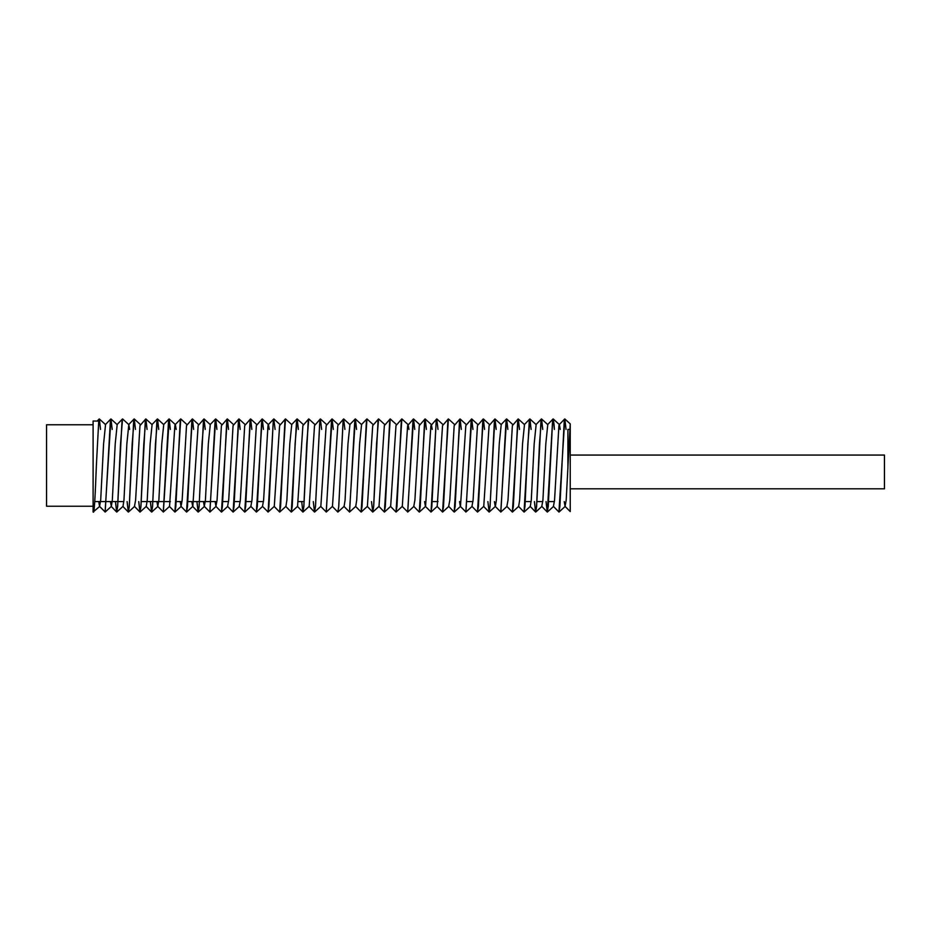<?xml version="1.0" encoding="UTF-8"?>
<svg xmlns="http://www.w3.org/2000/svg" width="931" height="931" viewBox="0 0 931 931"><rect width="100%" height="100%" fill="white"/><g stroke="black" fill="none" stroke-linecap="round" stroke-linejoin="round"><path stroke-width="1.4" d="M570.063 429.424L567.91 429.424L567.91 468.596M570.238 455.061L884.45 455.061L884.45 488.81L570.238 488.81M566.048 429.424L564.861 418.985L564.244 420.94L559.88 506.522L558.961 512.05L553.421 506.371L554.55 500.145L558.914 425.618L559.403 424.629L560.241 429.424M564.78 418.95L558.937 512.05M547.323 512.05L552.56 421.091L553.119 418.95L554.387 429.424L554.061 424.478L553.223 418.985L552.607 420.94L548.243 506.522L547.219 512.003L546.043 501.576M534.406 501.576L535.581 512.003L536.559 506.767L539.468 443.959L541.481 418.95L542.75 429.424L541.586 418.985L540.969 420.94L536.605 506.522L535.686 512.05L534.429 501.576M524.048 512.05L529.285 421.091L529.844 418.95L531.112 429.424L529.948 418.985L527.877 443.493L524.968 506.522L524.037 512.05L518.509 506.371M519.498 429.424L518.311 418.985L517.694 420.94L513.33 506.522L512.306 512.003L506.871 506.371L508 500.145L512.364 425.618L518.125 418.997L512.387 512.05M507.861 429.424L506.673 418.985L506.057 420.94L500.855 512.015L495.234 506.371L494.419 501.576M506.592 418.95L500.75 512.05M483.596 506.371L489.112 512.05L490.009 506.767L494.85 418.997L496.2 429.424L495.036 418.985L494.419 420.94L490.055 506.522L489.136 512.05L487.879 501.576M483.212 418.997L484.562 429.424L483.398 418.985L482.782 420.94L478.418 506.522L477.487 512.05L471.959 506.371L473.088 500.145L477.452 425.618L483.212 418.997L477.475 512.05M472.948 429.424L471.761 418.985L471.144 420.94L465.942 512.015L460.321 506.371L459.507 501.576M471.68 418.95L465.837 512.05M461.31 429.424L460.123 418.985L459.507 420.94L455.143 506.522L454.119 512.003L448.684 506.371L449.813 500.145L454.177 425.618L459.937 418.997L454.2 512.05M454.665 424.629L448.486 418.985L447.869 420.94L443.505 506.522L442.574 512.05L437.046 506.371M448.405 418.95L442.562 512.05M443.028 424.629L436.848 418.985L436.232 420.94L431.03 512.015L425.409 506.371L424.594 501.576M438.012 429.424L436.744 418.95L436.185 421.091L431.821 506.767L430.925 512.05M426.398 429.424L425.211 418.985L424.594 420.94L420.23 506.522L419.206 512.003L413.771 506.371L414.9 500.145L419.264 425.618L425.025 418.997L419.287 512.05M414.76 429.424L413.573 418.985L412.957 420.94L407.755 512.015L402.134 506.371M413.492 418.95L407.65 512.05M408.953 429.424L408.115 424.629L401.936 418.985L401.319 420.94L396.955 506.522L396.024 512.05L390.496 506.371M401.855 418.95L396.012 512.05M396.478 424.629L390.298 418.985L389.682 420.94L385.318 506.522L384.387 512.05L378.859 506.371M390.217 418.95L384.375 512.05M384.84 424.629L378.661 418.985L378.044 420.94L373.68 506.522L372.761 512.05L371.504 501.576M378.58 418.95L376.543 443.959L373.634 506.767L372.737 512.05L367.221 506.371M373.203 424.629L367.023 418.985L366.407 420.94L362.043 506.522L361.112 512.05L355.584 506.371M366.942 418.95L361.1 512.05M356.573 429.424L355.386 418.985L354.769 420.94L349.567 512.015L343.946 506.371M355.305 418.95L349.462 512.05M337.93 512.015L344.109 506.371L345.075 500.145L347.985 443.75L349.928 424.629L343.748 418.985L343.132 420.94L338.768 506.522L337.837 512.05L332.309 506.371M344.912 429.424L343.644 418.95L343.085 421.091L338.721 506.767L337.825 512.05M333.298 429.424L332.111 418.985L331.494 420.94L326.292 512.015L320.671 506.371M332.03 418.95L326.187 512.05M326.653 424.629L320.473 418.985L319.857 420.94L315.493 506.522L314.469 512.003L313.293 501.576M321.637 429.424L320.369 418.95L319.81 421.091L315.446 506.767L314.55 512.05M315.015 424.629L308.836 418.985L308.219 420.94L303.855 506.522L302.936 512.05L301.679 501.576M308.755 418.95L306.718 443.959L303.809 506.767L302.912 512.05L297.396 506.371M291.298 512.05L296.535 421.091L297.094 418.95L298.362 429.424L297.198 418.985L295.127 443.493L292.218 506.522L291.287 512.05L285.759 506.371M279.742 512.015L285.922 506.371L286.888 500.145L289.797 443.75L291.74 424.629L285.561 418.985L284.944 420.94L280.58 506.522L279.649 512.05L274.121 506.371M285.48 418.95L279.637 512.05M280.103 424.629L273.923 418.985L273.307 420.94L268.105 512.015L262.484 506.371L263.613 500.145L267.977 425.618L268.465 424.629L269.303 429.424M275.087 429.424L273.819 418.95L273.26 421.091L268.896 506.767L268 512.05M262.1 418.997L263.45 429.424L262.286 418.985L261.669 420.94L257.305 506.522L256.374 512.05L250.846 506.371L251.975 500.145L256.339 425.618L262.1 418.997L256.362 512.05M251.836 429.424L250.648 418.985L250.032 420.94L245.668 506.522L244.644 512.003L239.209 506.371L240.338 500.145L244.702 425.618L250.462 418.997L244.725 512.05M238.825 418.997L240.175 429.424L239.011 418.985L238.394 420.94L234.03 506.522L233.099 512.05L227.571 506.371L228.7 500.145L233.064 425.618L238.825 418.997L233.087 512.05M227.187 418.997L228.537 429.424L227.373 418.985L226.757 420.94L222.393 506.522L221.462 512.05L215.934 506.371L217.063 500.145L221.427 425.618L227.187 418.997L221.45 512.05M216.923 429.424L215.736 418.985L215.119 420.94L209.917 512.015L204.296 506.371L205.425 500.145L208.335 443.75L210.278 424.629L204.098 418.985L202.027 443.493L199.118 506.522L198.198 512.05L196.941 501.576M215.655 418.95L209.812 512.05M205.262 429.424L203.994 418.95L203.435 421.091L199.071 506.767L198.094 512.003L196.918 501.576M192.275 418.997L193.625 429.424L192.461 418.985L191.844 420.94L187.48 506.522L186.549 512.05L181.021 506.371L182.15 500.145L186.514 425.618L192.275 418.997L186.537 512.05M187.003 424.629L180.823 418.985L180.207 420.94L175.843 506.522L174.912 512.05L169.384 506.371M180.742 418.95L174.9 512.05M163.286 512.05L168.523 421.091L169.081 418.95L170.35 429.424L169.186 418.985L163.367 512.015L157.746 506.371L158.875 500.145L161.785 443.75L163.728 424.629L157.548 418.985L155.477 443.493L152.568 506.522L151.648 512.05L150.391 501.576M157.548 418.985L158.736 429.424L157.444 418.95L156.885 421.091L152.521 506.767L151.544 512.003L150.368 501.576M138.731 501.576L139.906 512.003L140.884 506.767L143.793 443.959L145.806 418.95L147.075 429.424L145.911 418.985L145.294 420.94L140.93 506.522L140.011 512.05L138.754 501.576M135.461 429.424L134.273 418.985L133.657 420.94L129.293 506.522L128.373 512.05L127.116 501.576M134.192 418.95L132.155 443.959L129.246 506.767L128.269 512.003L127.093 501.576M116.817 512.015L122.997 506.371L123.963 500.145L126.872 443.75L128.815 424.629L122.636 418.985L122.019 420.94L117.655 506.522L116.736 512.05L115.479 501.576M122.555 418.95L120.518 443.959L117.609 506.767L116.631 512.003L115.456 501.576M112.186 429.424L110.998 418.985L110.382 420.94L105.18 512.015L99.559 506.371L100.688 500.145L103.597 443.75L105.54 424.629L99.361 418.985L98.744 420.94L96.37 465.5C95.299 493.639 94.206 517.636 93.1 511.154M110.917 418.95L105.075 512.05M99.722 506.371L93.1 512.05L93.1 421.01L98.698 421.091L99.175 418.997L97.208 421.068M99.175 418.997L100.525 429.424L99.361 418.985M570.238 511.585L565.059 506.371L566.188 500.145L570.238 423.908L570.238 511.282M98.744 501.576L99.559 506.371M110.382 501.576L111.359 506.371L112.325 500.145L115.235 443.75L117.178 424.629L110.998 418.985M128.815 424.629L129.653 429.424M139.906 512.003L134.471 506.371L135.6 500.145L139.964 425.618L145.725 418.997M140.092 512.015L146.272 506.371L147.238 500.145L150.147 443.75L152.09 424.629L145.911 418.985M156.932 501.576L157.746 506.371M163.367 512.015L169.547 506.371L174.877 425.618L175.365 424.629L176.203 429.424M180.207 501.576L181.021 506.371M191.844 501.576L192.659 506.371L198.094 512.003M186.642 512.015L192.822 506.371L198.152 425.618L203.912 418.997M203.482 501.576L204.296 506.371M215.119 501.576L215.934 506.371M268.105 512.015L274.284 506.371L279.614 425.618L285.375 418.997M291.38 512.015L297.559 506.371L302.889 425.618L308.65 418.997M303.017 512.015L309.197 506.371L314.527 425.618L320.287 418.997M314.655 512.015L320.834 506.371L326.164 425.618L331.925 418.997M326.292 512.015L332.472 506.371L337.802 425.618L343.562 418.997M349.567 512.015L355.747 506.371L356.713 500.145L359.622 443.75L361.565 424.629L355.386 418.985M361.205 512.015L367.384 506.371L372.714 425.618L378.475 418.997M372.842 512.015L379.022 506.371L384.352 425.618L390.112 418.997M384.48 512.015L390.659 506.371L395.989 425.618L401.75 418.997M396.117 512.015L402.297 506.371L407.627 425.618L413.387 418.997M419.392 512.015L425.572 506.371L430.902 425.618L436.662 418.997M425.211 418.985L431.39 424.629L432.228 429.424M431.03 512.015L437.209 506.371L442.539 425.618L448.3 418.997M454.305 512.015L460.484 506.371L465.814 425.618L471.575 418.997M477.58 512.015L483.759 506.371L489.089 425.618L494.85 418.997M489.217 512.015L495.397 506.371L496.363 500.145L499.272 443.75L501.215 424.629L495.036 418.985M512.492 512.015L518.672 506.371L519.638 500.145L522.547 443.75L524.49 424.629L518.311 418.985M524.13 512.015L530.309 506.371L531.275 500.145L534.185 443.75L536.128 424.629L529.948 418.985M547.219 512.003L541.784 506.371L542.913 500.145L545.822 443.75L547.765 424.629L541.586 418.985M564.244 501.576L565.059 506.371M93.1 424.769L46.55 424.769L46.55 506.231L93.1 506.231M564.675 418.997L559.24 424.629M553.037 418.997L547.603 424.629M541.4 418.997L535.965 424.629M535.581 512.003L530.146 506.371M529.762 418.997L524.328 424.629M506.487 418.997L501.053 424.629M366.837 418.997L361.403 424.629M355.2 418.997L349.765 424.629M314.469 512.003L309.034 506.371M297.012 418.997L291.578 424.629M273.737 418.997L268.303 424.629M215.55 418.997L210.115 424.629M180.637 418.997L175.203 424.629M169 418.997L163.565 424.629M157.362 418.997L151.928 424.629M151.544 512.003L146.109 506.371M134.087 418.997L128.653 424.629M128.269 512.003L122.834 506.371M122.45 418.997L117.015 424.629M116.631 512.003L111.196 506.371M110.812 418.997L105.378 424.629M111.359 506.371L105.18 512.015M134.634 506.371L128.455 512.015M140.453 424.629L134.273 418.985M157.909 506.371L151.73 512.015M175.365 424.629L169.186 418.985M181.184 506.371L175.005 512.015M198.64 424.629L192.461 418.985M204.459 506.371L198.28 512.015M216.097 506.371L209.917 512.015M221.915 424.629L215.736 418.985M227.734 506.371L221.555 512.015M233.553 424.629L227.373 418.985M239.372 506.371L233.192 512.015M245.19 424.629L239.011 418.985M251.009 506.371L244.83 512.015M256.828 424.629L250.648 418.985M262.647 506.371L256.467 512.015M268.465 424.629L262.286 418.985M303.378 424.629L297.198 418.985M338.29 424.629L332.111 418.985M413.934 506.371L407.755 512.015M419.753 424.629L413.573 418.985M448.847 506.371L442.667 512.015M466.303 424.629L460.123 418.985M472.122 506.371L465.942 512.015M477.94 424.629L471.761 418.985M489.578 424.629L483.398 418.985M507.034 506.371L500.855 512.015M512.853 424.629L506.673 418.985M541.947 506.371L535.767 512.015M553.584 506.371L547.405 512.015M559.403 424.629L553.223 418.985M565.222 506.371L559.042 512.015M564.861 418.985L570.238 423.908M554.422 501.576L548.592 501.576M542.785 501.576L536.954 501.576M531.147 501.576L525.317 501.576M472.96 501.576L467.129 501.576M438.047 501.576L432.217 501.576M304.181 501.576L298.397 501.576M263.485 501.576L257.654 501.576M251.847 501.576L246.017 501.576M240.21 501.576L234.379 501.576M228.572 501.576L222.742 501.576M216.935 501.576L187.829 501.576M182.022 501.576L176.192 501.576M170.385 501.576L141.279 501.576M123.835 501.576L94.729 501.576"/></g></svg>
